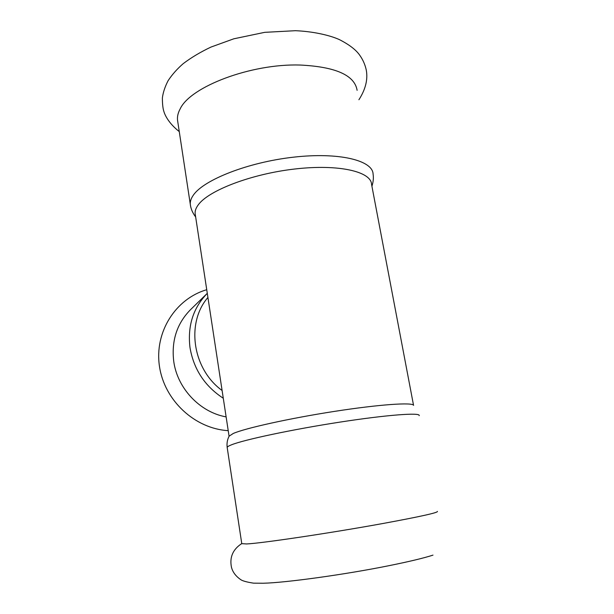 <?xml version="1.0" encoding="UTF-8"?>
<svg xmlns="http://www.w3.org/2000/svg" width="614" height="614" viewBox="0 0 614 614"><rect width="100%" height="100%" fill="white"/><g stroke="black" fill="none" stroke-linecap="round" stroke-linejoin="round"><path stroke-width="0.92" d="M357.118 90.335C354.639 75.215 335.628 66.78 300.092 65.03C250.865 63.488 190.302 86.758 180.178 108.862C178.052 112.776 177.17 116.514 177.515 120.068L177.768 121.725M226.121 416.883C199.926 412.27 177.239 388.294 173.716 361.193C171.352 340.693 176.939 323.532 190.47 309.725L207.294 293.315C193.18 307.867 187.416 325.988 190.002 347.662C193.732 369.336 204.83 386.198 223.281 398.248M437.444 511.408C438.181 512.652 419.853 516.712 382.461 523.588C330.332 533.082 261.119 543.352 246.575 543.95L241.77 543.651M432.985 555.125C423.629 558.141 408.847 561.68 388.639 565.747C344.584 574.65 285.426 582.77 263.176 583.239L253.59 583.162C246.744 582.103 242.43 580.913 240.657 579.585C235.646 576.093 232.568 571.91 231.417 567.029C229.498 557.144 232.944 549.323 241.762 543.567M222.107 390.504C192.397 369.022 185.865 322.787 207.923 297.46M413.598 405.347C412.777 402.155 379.46 404.403 334.515 411.38C289.616 418.334 245.155 428.204 233.243 433.476L229.122 436.17M413.529 405.232L371.562 184.361C371.232 171.605 338.798 163.923 295.019 168.98C251.287 173.923 208.384 190.524 198.207 204.93C195.943 207.992 194.922 210.871 195.137 213.572L195.329 214.823M371.915 186.226C373.304 181.997 373.696 177.93 373.082 174.023C372.683 160.392 338.989 151.98 293.5 157.176C248.048 162.257 203.671 179.841 193.349 195.168C191.069 198.391 190.056 201.43 190.294 204.285L190.501 205.644M419.178 415.655C420.889 412.347 387.518 414.757 339.811 422.133C292.149 429.478 243.958 439.747 231.447 444.828C228.707 445.917 227.28 446.785 227.18 447.445L227.218 447.736M358.914 99.744C365.576 89.352 368.024 79.444 366.266 70.019C365.107 64.685 362.974 59.827 359.881 55.444C356.174 49.949 349.32 44.661 339.319 39.58C329.733 35.228 313.048 31.421 295.426 30.7L264.741 32.335L233.827 38.797L211.032 47.048C200.54 52.006 191.276 57.532 183.233 63.633C177.193 68.86 172.15 74.547 168.098 80.687C164.997 86.681 163.094 92.407 162.388 97.879C162.388 104.127 162.91 108.762 163.969 111.779C165.204 115.923 169.41 123.89 179.265 131.596M228.224 430.652C194.73 428.726 164.329 400.359 159.456 366.297C154.291 332.266 175.481 298.734 206.741 289.716M195.137 213.572L229.076 436.255M177.515 120.068L190.294 204.285C190.777 208.66 192.566 212.889 195.659 216.972M241.793 543.797L227.18 447.445C226.658 443.262 227.357 439.401 229.283 435.863"/></g></svg>
